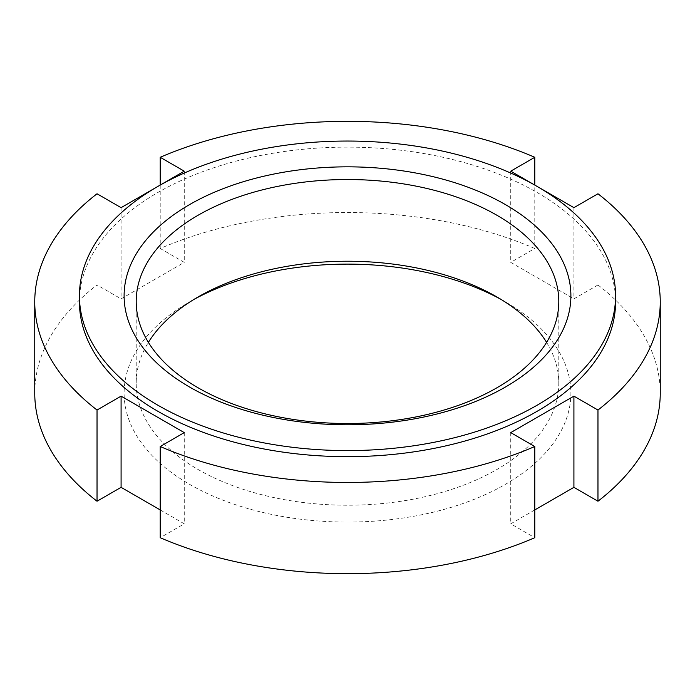 <?xml version="1.0" encoding="UTF-8"?>
<svg xmlns="http://www.w3.org/2000/svg" width="695" height="695" viewBox="0 0 695 695"><rect width="100%" height="100%" fill="white"/><g stroke="black" fill="none" stroke-linecap="round" stroke-linejoin="round"><path stroke-width="0.52" stroke-dasharray="3.48 2.61" d="M34.75 393.101A312.75 180.561 180 0 1 97.031 284.967L97.031 193.775M160.215 185.07L160.215 248.489A312.75 180.561 180 0 1 534.785 248.489L534.785 185.07M79.43 301.899A268.07 154.768 180 0 1 244.909 158.912A268.07 154.768 180 0 1 537.053 192.463A268.07 154.768 180 0 1 615.57 301.899M597.969 193.775L597.969 284.967A312.75 180.561 180 0 1 660.25 393.101M501.069 299.432A223.39 128.975 180 0 1 505.465 301.899L505.465 301.899A223.39 128.975 180 0 1 505.465 484.302A223.39 128.975 180 0 1 189.535 484.302A223.39 128.975 180 0 1 189.535 301.899A223.39 128.975 180 0 1 193.931 299.432M534.785 509.93L510.729 523.822L534.785 537.713M160.215 509.93L184.271 523.822L160.215 537.713M160.215 248.489L184.271 262.38L121.086 298.859L97.031 284.967M597.969 284.967L573.914 298.859L510.729 262.38L534.785 248.489M546.6 342.374A211.297 121.99 180 0 1 558.797 383.223A211.297 121.99 180 0 1 347.5 505.222A211.297 121.99 180 0 1 136.203 383.223A211.297 121.99 180 0 1 148.4 342.374M496.908 296.965L505.465 301.899L496.916 296.965M573.914 207.657L573.914 298.859M510.729 171.178L510.729 262.38M184.271 171.178L184.271 262.38M121.086 207.657L121.086 298.859M184.271 432.62L184.271 523.822M510.729 432.62L510.729 523.822M136.203 301.517L136.203 383.223M558.797 301.517L558.797 383.223M198.084 296.965L189.535 301.899"/><path stroke-width="1.04" d="M534.785 537.713A312.75 180.561 180 0 1 160.215 537.713L160.215 446.511A312.75 180.561 180 0 0 534.785 446.511L534.785 537.713M34.75 301.899A312.75 180.561 180 0 0 97.031 410.033L97.031 501.225A312.75 180.561 180 0 1 34.75 393.101L34.75 301.899A312.75 180.561 180 0 1 97.031 193.775L121.086 207.657L157.774 186.477M536.888 186.286L510.729 171.178L534.785 157.287A312.75 180.561 180 0 0 160.215 157.287L160.215 185.07M534.785 157.287L534.785 185.07M537.053 186.382A268.07 154.768 180 0 1 615.57 295.818A268.07 154.768 180 0 1 347.5 450.586A268.07 154.768 180 0 1 79.43 295.818A268.07 154.768 180 0 1 244.909 152.831A268.07 154.768 180 0 1 537.053 186.382M505.465 204.617A223.39 128.975 180 0 1 405.315 420.397A223.39 128.975 180 0 1 131.72 262.441A223.39 128.975 180 0 1 505.465 204.617M615.57 295.818L615.57 301.899A268.07 154.768 180 0 1 347.5 456.667A268.07 154.768 180 0 1 79.43 301.899L79.43 295.818M534.785 446.511L510.729 432.62L573.914 396.141L597.969 410.033L597.969 501.225A312.75 180.561 180 0 0 660.25 393.101L660.25 301.899A312.75 180.561 180 0 1 597.969 410.033M537.226 186.477L573.914 207.657L597.969 193.775A312.75 180.561 180 0 1 660.25 301.899M160.215 157.287L184.271 171.178L158.113 186.286M97.031 410.033L121.086 396.141L184.271 432.62L160.215 446.511M193.931 299.432A223.39 128.975 180 0 1 501.069 299.432M573.914 396.141L573.914 487.343L597.969 501.225M573.914 487.343L534.785 509.93M97.031 501.225L121.086 487.343L160.215 509.93M496.908 215.259A211.297 121.99 180 0 1 558.797 301.517A211.297 121.99 180 0 1 347.5 423.516A211.297 121.99 180 0 1 136.203 301.517A211.297 121.99 180 0 1 266.637 188.814A211.297 121.99 180 0 1 496.908 215.259M148.4 342.374A211.297 121.99 180 0 1 198.084 296.965A211.297 121.99 180 0 1 496.908 296.965A211.297 121.99 180 0 1 496.916 296.965A211.297 121.99 180 0 1 546.6 342.374M121.086 396.141L121.086 487.343"/></g></svg>
